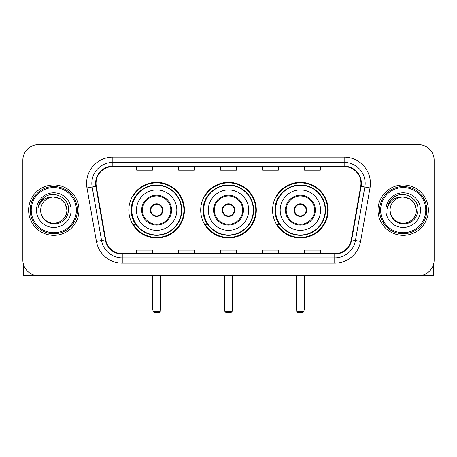 <?xml version="1.0" encoding="UTF-8"?>
<svg xmlns="http://www.w3.org/2000/svg" width="457" height="457" viewBox="0 0 457 457"><rect width="100%" height="100%" fill="white"/><g stroke="black" fill="none" stroke-linecap="round" stroke-linejoin="round"><path stroke-width="0.69" d="M272.566 210.14A27.803 27.803 0 0 0 300.375 237.943A27.803 27.803 0 0 0 328.177 210.14A27.803 27.803 0 0 0 300.375 182.332A27.803 27.803 0 0 0 272.566 210.14M200.697 210.14A27.803 27.803 0 0 0 228.5 237.943A27.803 27.803 0 0 0 256.303 210.14A27.803 27.803 0 0 0 228.5 182.332A27.803 27.803 0 0 0 200.697 210.14M128.823 210.14A27.803 27.803 0 0 0 156.625 237.943A27.803 27.803 0 0 0 184.434 210.14A27.803 27.803 0 0 0 156.625 182.332A27.803 27.803 0 0 0 128.823 210.14M135.489 224.301A25.443 25.443 0 0 1 135.489 195.973M207.364 224.301A25.443 25.443 0 0 1 207.364 195.973M279.238 224.301A25.443 25.443 0 0 1 279.238 195.973M22.85 160.298L22.85 259.976A15.738 15.738 0 0 0 38.588 275.714L418.412 275.714A15.738 15.738 0 0 0 434.15 259.976L434.15 160.298A15.738 15.738 0 0 0 418.412 144.561L38.588 144.561A15.738 15.738 0 0 0 22.85 160.298L22.85 259.976M28.62 210.14A25.181 25.181 0 0 0 53.8 235.321A25.181 25.181 0 0 0 78.987 210.14A25.181 25.181 0 0 0 53.8 184.959A25.181 25.181 0 0 0 28.62 210.14A25.181 25.181 0 0 0 53.8 235.321A25.181 25.181 0 0 0 78.987 210.14A25.181 25.181 0 0 0 53.8 184.959A25.181 25.181 0 0 0 28.62 210.14M378.013 210.14A25.181 25.181 0 0 0 403.2 235.321A25.181 25.181 0 0 0 428.38 210.14A25.181 25.181 0 0 0 403.2 184.959A25.181 25.181 0 0 0 378.013 210.14A25.181 25.181 0 0 0 403.2 235.321A25.181 25.181 0 0 0 428.38 210.14A25.181 25.181 0 0 0 403.2 184.959A25.181 25.181 0 0 0 378.013 210.14M96.033 183.383A16.789 16.789 0 0 1 112.822 166.594L344.178 166.594A16.789 16.789 0 0 1 360.71 186.296L351.273 239.811A16.789 16.789 0 0 1 334.741 253.681L122.259 253.681A16.789 16.789 0 0 1 105.727 239.811L96.29 186.296A16.789 16.789 0 0 1 96.033 183.383M95.616 183.383A17.206 17.206 0 0 0 95.879 186.37L105.31 239.879A17.206 17.206 0 0 0 122.259 254.103L334.741 254.103A17.206 17.206 0 0 0 351.69 239.879L361.121 186.37A17.206 17.206 0 0 0 344.178 166.177L112.822 166.177A17.206 17.206 0 0 0 95.616 183.383M86.99 187.936A26.232 26.232 0 0 1 112.822 157.151L344.178 157.151A26.232 26.232 0 0 1 370.01 187.936L360.573 241.45A26.232 26.232 0 0 1 334.741 263.123L122.259 263.123A26.232 26.232 0 0 1 96.427 241.45L86.99 187.936L92.154 187.027A20.982 20.982 0 0 1 112.822 162.401L344.178 162.401A20.982 20.982 0 0 1 364.846 187.027L355.409 240.536A20.982 20.982 0 0 1 334.741 257.879L122.259 257.879A20.982 20.982 0 0 1 101.591 240.536L92.154 187.027A20.982 20.982 0 0 1 91.84 183.383M418.412 144.561L38.588 144.561M38.588 275.714L418.412 275.714M434.15 259.976L434.15 160.298M351.69 239.879L355.409 240.536L364.846 187.027L370.01 187.936M220.628 166.594L220.628 170.147L236.372 170.147L236.372 166.594M178.664 166.594L178.664 170.147L194.402 170.147L194.402 166.594M136.694 166.594L136.694 170.147L152.432 170.147L152.432 166.594M262.598 166.594L262.598 170.147L278.336 170.147L278.336 166.594M304.568 166.594L304.568 170.147L320.306 170.147L320.306 166.594M236.372 253.681L236.372 250.128L220.628 250.128L220.628 253.681M194.402 253.681L194.402 250.128L178.664 250.128L178.664 253.681M152.432 253.681L152.432 250.128L136.694 250.128L136.694 253.681M278.336 253.681L278.336 250.128L262.598 250.128L262.598 253.681M320.306 253.681L320.306 250.128L304.568 250.128L304.568 253.681M23.376 264.009L23.376 275.714L84.231 275.714M76.359 210.14A22.559 22.559 0 0 0 53.8 187.581A22.559 22.559 0 0 0 31.242 210.14A22.559 22.559 0 0 0 53.8 232.699A22.559 22.559 0 0 0 76.359 210.14M77.41 210.14A23.61 23.61 0 0 0 53.8 186.53A23.61 23.61 0 0 0 30.196 210.14A23.61 23.61 0 0 0 53.8 233.744A23.61 23.61 0 0 0 77.41 210.14M40.684 210.14A13.116 13.116 0 0 1 53.8 197.024C61.769 197.801 66.139 202.171 66.916 210.14L65.162 203.582L60.358 198.778L53.8 197.024L60.358 198.778L65.162 203.582L66.916 210.14L65.162 203.582L60.358 198.778L53.8 197.024L60.358 198.778L65.162 203.582L66.916 210.14L65.162 203.582L60.358 198.778L53.8 197.024L60.358 198.778L65.162 203.582L66.916 210.14L65.162 203.582L60.358 198.778L53.8 197.024L60.358 198.778L65.162 203.582L66.916 210.14C67.368 219.834 55.417 226.735 47.242 221.496C43.049 218.869 40.862 215.081 40.684 210.14C41.313 218.692 45.906 223.342 54.469 224.09C62.866 223.187 67.573 218.537 68.573 210.14C69.55 197.647 53.178 189.706 43.746 197.75C40.456 200.503 38.531 203.993 37.96 208.232C40.439 200.417 45.717 196.681 53.8 197.024L60.358 198.778L65.162 203.582L66.916 210.14C67.368 219.834 55.417 226.735 47.242 221.496C43.049 218.869 40.862 215.081 40.684 210.14C40.239 219.834 52.184 226.735 60.358 221.496C64.557 218.869 66.739 215.081 66.916 210.14C66.739 215.081 64.557 218.869 60.358 221.496C52.184 226.735 40.239 219.834 40.684 210.14C40.862 215.081 43.049 218.869 47.242 221.496C55.417 226.735 67.368 219.834 66.916 210.14C67.368 219.834 55.417 226.735 47.242 221.496C43.049 218.869 40.862 215.081 40.684 210.14C40.862 215.081 43.049 218.869 47.242 221.496C55.417 226.735 67.368 219.834 66.916 210.14C66.739 215.081 64.557 218.869 60.358 221.496C52.184 226.735 40.239 219.834 40.684 210.14C40.239 219.834 52.184 226.735 60.358 221.496C64.557 218.869 66.739 215.081 66.916 210.14C67.368 219.834 55.417 226.735 47.242 221.496C43.049 218.869 40.862 215.081 40.684 210.14C40.239 219.834 52.184 226.735 60.358 221.496C64.557 218.869 66.739 215.081 66.916 210.14C67.368 219.834 55.417 226.735 47.242 221.496C43.049 218.869 40.862 215.081 40.684 210.14C40.862 215.081 43.049 218.869 47.242 221.496C55.417 226.735 67.368 219.834 66.916 210.14C67.442 220.32 54.354 227.083 46.368 220.942M36.491 210.14A17.315 17.315 0 0 0 53.8 227.449A17.315 17.315 0 0 0 71.115 210.14A17.315 17.315 0 0 0 53.8 192.825A17.315 17.315 0 0 0 36.491 210.14M43.741 197.755L39.873 202.354M39.633 202.799L39.982 202.165L39.633 202.799M136.432 210.14A20.199 20.199 0 0 1 156.625 189.941A20.199 20.199 0 0 1 176.825 210.14A20.199 20.199 0 0 1 156.625 230.334A20.199 20.199 0 0 1 136.432 210.14A20.199 20.199 0 0 0 156.625 230.334A20.199 20.199 0 0 0 176.825 210.14M142.464 210.14A14.167 14.167 0 0 0 156.625 224.301A14.167 14.167 0 0 0 170.792 210.14A14.167 14.167 0 0 0 156.625 195.973A14.167 14.167 0 0 0 142.464 210.14M135.809 195.973A25.181 25.181 0 0 0 135.809 224.301M181.44 210.14A24.815 24.815 0 0 0 156.625 185.325A24.815 24.815 0 0 0 131.81 210.14A24.815 24.815 0 0 0 156.625 234.955A24.815 24.815 0 0 0 181.44 210.14M150.33 210.14A6.295 6.295 0 0 0 156.625 216.435A6.295 6.295 0 0 0 162.921 210.14A6.295 6.295 0 0 0 156.625 203.845A6.295 6.295 0 0 0 150.33 210.14M183.908 210.14A27.283 27.283 0 0 1 133.313 224.301L135.843 224.301A25.152 25.152 0 0 0 173.272 228.997A25.152 25.152 0 0 0 173.272 191.277A25.152 25.152 0 0 0 135.843 195.973L133.313 195.973A27.283 27.283 0 0 1 183.908 210.14M150.53 208.563L150.747 208.563A6.09 6.09 0 0 1 162.509 208.563L162.178 208.563A5.77 5.77 0 0 1 156.625 215.91A5.77 5.77 0 0 1 151.073 208.563A5.77 5.77 0 0 1 162.178 208.563L162.721 208.563M150.747 208.563L151.073 208.563L150.747 208.563M162.721 211.711L162.509 211.711A6.09 6.09 0 0 1 150.747 211.711L150.53 211.711M162.509 211.711L162.178 211.711L162.509 211.711M152.958 275.714L152.958 311.388L160.298 311.388L160.298 275.714M152.958 311.388L154.003 312.439L159.253 312.439L160.298 311.388M208.301 210.14A20.199 20.199 0 0 1 228.5 189.941A20.199 20.199 0 0 1 248.699 210.14A20.199 20.199 0 0 1 228.5 230.334A20.199 20.199 0 0 1 208.301 210.14A20.199 20.199 0 0 0 228.5 230.334A20.199 20.199 0 0 0 248.699 210.14M214.333 210.14A14.167 14.167 0 0 0 228.5 224.301A14.167 14.167 0 0 0 242.667 210.14A14.167 14.167 0 0 0 228.5 195.973A14.167 14.167 0 0 0 214.333 210.14M207.678 195.973A25.181 25.181 0 0 0 207.678 224.301M253.315 210.14A24.815 24.815 0 0 0 228.5 185.325A24.815 24.815 0 0 0 203.685 210.14A24.815 24.815 0 0 0 228.5 234.955A24.815 24.815 0 0 0 253.315 210.14M222.205 210.14A6.295 6.295 0 0 0 228.5 216.435A6.295 6.295 0 0 0 234.795 210.14A6.295 6.295 0 0 0 228.5 203.845A6.295 6.295 0 0 0 222.205 210.14M255.783 210.14A27.283 27.283 0 0 1 205.187 224.301L207.712 224.301A25.152 25.152 0 0 0 245.141 228.997A25.152 25.152 0 0 0 245.141 191.277A25.152 25.152 0 0 0 207.712 195.973L205.187 195.973A27.283 27.283 0 0 1 255.783 210.14M222.405 208.563L222.622 208.563A6.09 6.09 0 0 1 234.378 208.563L234.053 208.563A5.77 5.77 0 0 1 228.5 215.91A5.77 5.77 0 0 1 222.947 208.563A5.77 5.77 0 0 1 234.053 208.563L234.595 208.563M222.622 208.563L222.947 208.563L222.622 208.563M234.595 211.711L234.053 211.711A5.77 5.77 0 0 1 222.947 211.711L222.405 211.711M234.053 211.711L234.378 211.711A6.09 6.09 0 0 1 222.622 211.711L222.947 211.711M224.827 275.714L224.827 311.388L232.173 311.388L232.173 275.714M224.827 311.388L225.878 312.439L231.122 312.439L232.173 311.388M280.175 210.14A20.199 20.199 0 0 1 300.375 189.941A20.199 20.199 0 0 1 320.568 210.14A20.199 20.199 0 0 1 300.375 230.334A20.199 20.199 0 0 1 280.175 210.14A20.199 20.199 0 0 0 300.375 230.334A20.199 20.199 0 0 0 320.568 210.14M286.208 210.14A14.167 14.167 0 0 0 300.375 224.301A14.167 14.167 0 0 0 314.536 210.14A14.167 14.167 0 0 0 300.375 195.973A14.167 14.167 0 0 0 286.208 210.14M279.553 195.973A25.181 25.181 0 0 0 279.553 224.301M325.19 210.14A24.815 24.815 0 0 0 300.375 185.325A24.815 24.815 0 0 0 275.56 210.14A24.815 24.815 0 0 0 300.375 234.955A24.815 24.815 0 0 0 325.19 210.14M294.079 210.14A6.295 6.295 0 0 0 300.375 216.435A6.295 6.295 0 0 0 306.67 210.14A6.295 6.295 0 0 0 300.375 203.845A6.295 6.295 0 0 0 294.079 210.14M327.652 210.14A27.283 27.283 0 0 1 277.056 224.301L279.587 224.301A25.152 25.152 0 0 0 317.015 228.997A25.152 25.152 0 0 0 317.015 191.277A25.152 25.152 0 0 0 279.587 195.973L277.056 195.973A27.283 27.283 0 0 1 327.652 210.14M294.279 208.563L294.491 208.563A6.09 6.09 0 0 1 306.253 208.563L305.927 208.563A5.77 5.77 0 0 1 300.375 215.91A5.77 5.77 0 0 1 294.822 208.563A5.77 5.77 0 0 1 305.927 208.563L306.47 208.563M294.491 208.563L294.822 208.563L294.491 208.563M306.47 211.711L305.927 211.711A5.77 5.77 0 0 1 294.822 211.711L294.279 211.711M305.927 211.711L306.253 211.711A6.09 6.09 0 0 1 294.491 211.711L294.822 211.711M296.702 275.714L296.702 311.388L304.042 311.388L304.042 275.714M296.702 311.388L297.747 312.439L302.997 312.439L304.042 311.388M433.624 264.009L433.624 275.714L372.769 275.714M425.758 210.14A22.559 22.559 0 0 0 403.2 187.581A22.559 22.559 0 0 0 380.641 210.14A22.559 22.559 0 0 0 403.2 232.699A22.559 22.559 0 0 0 425.758 210.14M426.804 210.14A23.61 23.61 0 0 0 403.2 186.53A23.61 23.61 0 0 0 379.59 210.14A23.61 23.61 0 0 0 403.2 233.744A23.61 23.61 0 0 0 426.804 210.14M416.316 210.14C415.533 202.171 411.163 197.801 403.2 197.024L409.758 198.778L414.556 203.582L416.316 210.14L414.556 203.582L409.758 198.778L403.2 197.024L409.758 198.778L414.556 203.582L416.316 210.14L414.556 203.582L409.758 198.778L403.2 197.024L409.758 198.778L414.556 203.582L416.316 210.14L414.556 203.582L409.758 198.778L403.2 197.024L409.758 198.778L414.556 203.582L416.316 210.14C416.761 219.834 404.816 226.735 396.642 221.496C392.443 218.869 390.261 215.081 390.084 210.14C390.712 218.692 395.305 223.342 403.862 224.09C412.265 223.187 416.967 218.537 417.972 210.14C418.943 197.647 402.577 189.706 393.14 197.75C389.85 200.503 387.924 203.993 387.359 208.232C389.832 200.417 395.111 196.681 403.2 197.024L409.758 198.778L414.556 203.582L416.316 210.14C416.761 219.834 404.816 226.735 396.642 221.496C392.443 218.869 390.261 215.081 390.084 210.14C389.632 219.834 401.583 226.735 409.758 221.496C413.951 218.869 416.138 215.081 416.316 210.14C416.761 219.834 404.816 226.735 396.642 221.496C392.443 218.869 390.261 215.081 390.084 210.14C390.261 215.081 392.443 218.869 396.642 221.496C404.816 226.735 416.761 219.834 416.316 210.14C416.761 219.834 404.816 226.735 396.642 221.496C392.443 218.869 390.261 215.081 390.084 210.14C389.632 219.834 401.583 226.735 409.758 221.496C413.951 218.869 416.138 215.081 416.316 210.14C416.138 215.081 413.951 218.869 409.758 221.496C401.583 226.735 389.632 219.834 390.084 210.14C390.261 215.081 392.443 218.869 396.642 221.496C404.816 226.735 416.761 219.834 416.316 210.14C416.138 215.081 413.951 218.869 409.758 221.496C401.583 226.735 389.632 219.834 390.084 210.14C390.261 215.081 392.443 218.869 396.642 221.496C404.816 226.735 416.761 219.834 416.316 210.14C416.761 219.834 404.816 226.735 396.642 221.496C392.443 218.869 390.261 215.081 390.084 210.14A13.116 13.116 0 0 1 403.2 197.024L409.758 198.778L414.556 203.582L416.316 210.14C416.841 220.32 403.748 227.083 395.762 220.942M385.885 210.14A17.315 17.315 0 0 0 403.2 227.449A17.315 17.315 0 0 0 420.509 210.14A17.315 17.315 0 0 0 403.2 192.825A17.315 17.315 0 0 0 385.885 210.14M393.134 197.755L389.267 202.354M389.033 202.799L389.375 202.165L389.033 202.799M344.178 157.151L344.178 166.177M92.154 187.027L95.879 186.37M122.259 263.123L122.259 254.103M334.741 254.103L334.741 263.123M96.427 241.45L105.31 239.879M361.121 186.37L364.846 187.027M112.822 157.151L112.822 166.177M355.409 240.536L360.573 241.45M171.581 210.14A14.95 14.95 0 0 0 156.625 195.185A14.95 14.95 0 0 0 141.676 210.14A14.95 14.95 0 0 0 156.625 225.09A14.95 14.95 0 0 0 171.581 210.14M152.432 275.714L152.432 308.241L152.958 308.241M160.298 308.241L160.824 308.241L160.824 275.714M243.45 210.14A14.95 14.95 0 0 0 228.5 195.185A14.95 14.95 0 0 0 213.55 210.14A14.95 14.95 0 0 0 228.5 225.09A14.95 14.95 0 0 0 243.45 210.14M224.301 275.714L224.301 308.241L224.827 308.241M232.173 308.241L232.699 308.241L232.699 275.714M315.324 210.14A14.95 14.95 0 0 0 300.375 195.185A14.95 14.95 0 0 0 285.419 210.14A14.95 14.95 0 0 0 300.375 225.09A14.95 14.95 0 0 0 315.324 210.14M296.176 275.714L296.176 308.241L296.702 308.241M304.042 308.241L304.568 308.241L304.568 275.714M152.432 308.241A4.199 4.199 0 0 0 152.958 310.274M160.298 310.274A4.199 4.199 0 0 0 160.824 308.241M224.301 308.241A4.199 4.199 0 0 0 224.827 310.274M232.173 310.274A4.199 4.199 0 0 0 232.699 308.241M296.176 308.241A4.199 4.199 0 0 0 296.702 310.274M304.042 310.274A4.199 4.199 0 0 0 304.568 308.241"/></g></svg>
